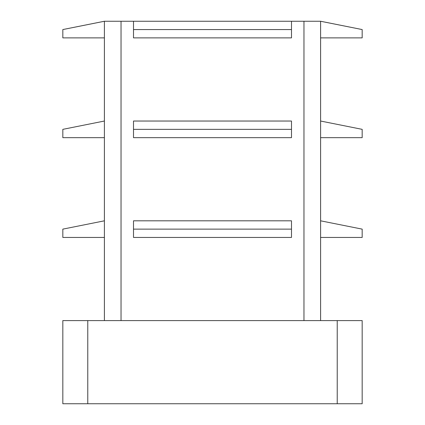 <?xml version="1.0" encoding="UTF-8"?>
<svg xmlns="http://www.w3.org/2000/svg" width="425" height="425" viewBox="0 0 425 425"><rect width="100%" height="100%" fill="white"/><g stroke="black" fill="none" stroke-linecap="round" stroke-linejoin="round"><path stroke-width="0.64" d="M320.599 320.599L320.599 21.25L104.401 21.25L104.401 320.599M320.599 237.447L362.174 237.447L362.174 229.128L320.599 220.814M362.174 403.75L62.826 403.75L62.826 320.599L362.174 320.599L362.174 403.75M291.497 21.25L291.497 37.878L133.503 37.878L133.503 21.25M291.497 29.564L133.503 29.564M291.497 129.349L291.497 137.663L133.503 137.663L133.503 121.035L291.497 121.035L291.497 129.349L133.503 129.349M291.497 229.128L291.497 237.447L133.503 237.447L133.503 220.814L291.497 220.814L291.497 229.128L133.503 229.128M104.401 37.878L62.826 37.878L62.826 29.564L104.401 21.25M104.401 137.663L62.826 137.663L62.826 129.349L104.401 121.035M104.401 237.447L62.826 237.447L62.826 229.128L104.401 220.814M320.599 37.878L362.174 37.878L362.174 29.564L320.599 21.25M320.599 137.663L362.174 137.663L362.174 129.349L320.599 121.035M87.773 403.75L87.773 320.599M337.227 403.75L337.227 320.599M121.035 320.599L121.035 21.25M303.965 320.599L303.965 21.25"/></g></svg>
